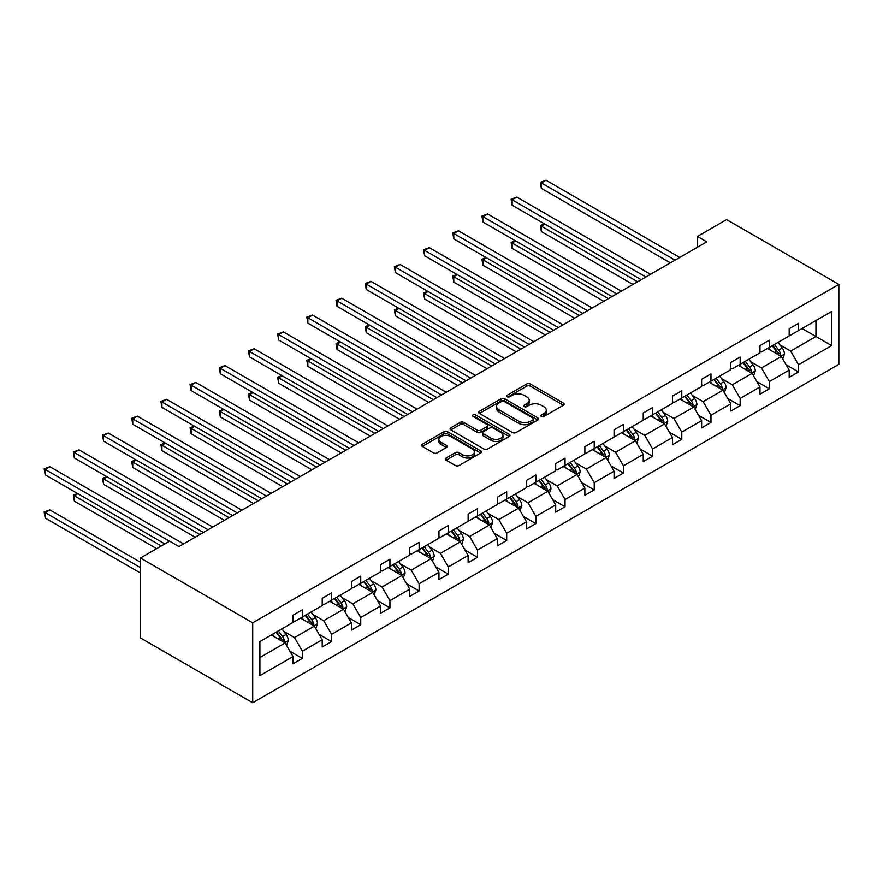 <?xml version="1.0" encoding="UTF-8"?>
<svg xmlns="http://www.w3.org/2000/svg" width="883" height="883" viewBox="0 0 883 883"><rect width="100%" height="100%" fill="white"/><g stroke="black" fill="none" stroke-linecap="round" stroke-linejoin="round"><path stroke-width="1.32" d="M541.334 416.478A1.821 1.049 0 0 0 543.906 416.478L563.42 405.22A2.594 1.501 0 0 0 564.182 404.16A2.594 1.501 0 0 0 563.42 403.101L530.363 384.017A2.594 1.501 0 0 0 526.687 384.017L507.184 395.275A1.821 1.049 0 0 0 506.643 396.014A1.821 1.049 0 0 0 507.184 396.765A1.821 1.049 0 0 0 509.756 396.765L512.272 395.308A8.311 4.801 0 0 1 524.027 395.308L526.787 396.897A8.311 4.801 0 0 1 529.215 400.286A8.311 4.801 0 0 1 526.787 403.674L524.259 405.142A1.821 1.049 0 0 0 523.729 405.882A1.821 1.049 0 0 0 524.259 406.621A1.821 1.049 0 0 0 526.831 406.621L529.359 405.165A8.311 4.801 0 0 1 541.102 405.165L543.862 406.754A8.311 4.801 0 0 1 546.301 410.142A8.311 4.801 0 0 1 543.862 413.542L541.334 414.999A1.821 1.049 0 0 0 540.804 415.738A1.821 1.049 0 0 0 541.334 416.478L541.334 414.999M446.07 458.012A2.594 1.501 0 0 0 445.308 459.072A2.594 1.501 0 0 0 446.07 460.142L455.352 465.496A2.594 1.501 0 0 0 459.017 465.496L480.694 452.979A2.594 1.501 0 0 0 481.445 451.919A2.594 1.501 0 0 0 480.694 450.86L447.637 431.776A2.594 1.501 0 0 0 443.961 431.776L422.295 444.281A2.594 1.501 0 0 0 421.533 445.352A2.594 1.501 0 0 0 422.295 446.412L433.498 452.88A2.594 1.501 0 0 0 437.162 452.88L446.445 447.515A2.594 1.501 0 0 0 447.206 446.456A2.594 1.501 0 0 0 446.445 445.396L440.882 442.195A6.943 4.007 0 0 1 438.851 439.359A6.943 4.007 0 0 1 443.134 435.65A6.943 4.007 0 0 1 450.705 436.522L472.471 449.083A6.943 4.007 0 0 1 474.502 451.919A6.943 4.007 0 0 1 470.22 455.628A6.943 4.007 0 0 1 462.648 454.756L459.017 452.659A2.594 1.501 0 0 0 455.352 452.659L446.07 458.012L446.07 460.142L455.352 454.822L455.352 452.659M838.85 284.403L726.599 219.591L697.415 236.445L706.764 241.843L178.984 546.555L169.635 541.158L140.441 558.001L252.704 622.813L838.85 284.403L838.85 364.337L252.704 702.747L252.704 622.813M512.46 432.515A2.594 1.501 0 0 0 516.136 432.515L537.802 420.01A2.594 1.501 0 0 0 538.564 418.95A2.594 1.501 0 0 0 537.802 417.891L504.745 398.807A2.594 1.501 0 0 0 501.069 398.807L479.403 411.312A2.594 1.501 0 0 0 478.641 412.372A2.594 1.501 0 0 0 479.403 413.432L512.46 432.515M473.796 416.875A1.821 1.049 0 0 1 475.639 417.129L475.639 414.966L509.248 434.37A2.594 1.501 0 0 1 510.01 435.429A2.594 1.501 0 0 1 509.248 436.489L487.571 449.006A2.594 1.501 0 0 1 483.906 449.006L450.849 429.922L450.849 427.802A2.594 1.501 0 0 0 450.087 428.862A2.594 1.501 0 0 0 450.849 429.922M450.849 427.802L460.12 422.449A2.594 1.501 0 0 1 463.796 422.449L477.195 430.187A2.594 1.501 0 0 0 480.871 430.187L487.03 426.632A2.594 1.501 0 0 0 487.78 425.573A2.594 1.501 0 0 0 487.03 424.513L473.067 416.456A1.821 1.049 0 0 1 472.537 415.716A1.821 1.049 0 0 1 473.663 414.745A1.821 1.049 0 0 1 475.639 414.966M259.9 641.555L293.013 622.438L293.013 615.197L302.372 609.8L302.372 617.04L322.207 605.583L322.207 598.343L331.555 592.946L331.555 600.186L351.39 588.74L351.39 581.5L360.739 576.102L360.739 583.332L380.573 571.886L380.573 564.645L389.933 559.248L389.933 566.489L409.756 555.032L409.756 547.802L419.116 542.394L419.116 549.634L438.95 538.188L438.95 530.948L448.299 525.551L448.299 532.78L468.133 521.334L468.133 514.094L477.482 508.696L477.482 515.937L497.317 504.48L497.317 497.25L506.676 491.842L506.676 499.083L526.5 487.637L526.5 480.396L535.86 474.999L535.86 482.228L555.694 470.782L555.694 463.542L565.043 458.145L565.043 465.385L584.877 453.928L584.877 446.699L594.226 441.29L594.226 448.531L614.06 437.085L614.06 429.844L623.42 424.447L623.42 431.677L643.243 420.231L643.243 412.99L652.603 407.593L652.603 414.833L672.438 403.376L672.438 396.147L681.786 390.739L681.786 397.979L701.621 386.533L701.621 379.293L710.97 373.895L710.97 381.125L730.804 369.679L730.804 362.438L740.164 357.041L740.164 364.282L759.987 352.825L759.987 345.595L769.347 340.187L769.347 347.427L789.181 335.981L789.181 328.741L798.53 323.344L798.53 330.584L831.643 311.456L831.643 345.595L798.53 364.712L798.53 371.953L789.181 377.35L789.181 370.109L769.347 381.566L769.347 388.796L759.987 394.204L759.987 386.964L740.164 398.41L740.164 405.65L730.804 411.048L730.804 403.818L710.97 415.264L710.97 422.504L701.621 427.902L701.621 420.661L681.786 432.118L681.786 439.348L672.438 444.756L672.438 437.515L652.603 448.961L652.603 456.202L643.243 461.599L643.243 454.37L623.42 465.816L623.42 473.056L614.06 478.454L614.06 471.213L594.226 482.67L594.226 489.899L584.877 495.308L584.877 488.067L565.043 499.513L565.043 506.754L555.694 512.151L555.694 504.91L535.86 516.367L535.86 523.608L526.5 529.005L526.5 521.765L506.676 533.211L506.676 540.451L497.317 545.849L497.317 538.619L477.482 550.065L477.482 557.305L468.133 562.703L468.133 555.462L448.299 566.919L448.299 574.149L438.95 579.557L438.95 572.316L419.116 583.762L419.116 591.003L409.756 596.4L409.756 589.171L389.933 600.617L389.933 607.857L380.573 613.255L380.573 606.014L360.739 617.471L360.739 624.7L351.39 630.109L351.39 622.868L331.555 634.314L331.555 641.555L322.207 646.952L322.207 639.722L302.372 651.168L302.372 658.409L293.013 663.806L293.013 656.566L259.9 675.683L259.9 641.555M300.496 618.111L314.348 626.113L294.514 637.559L283.686 631.301M294.514 637.559L302.372 651.168M314.348 626.113L322.207 639.722M293.013 620.705L294.514 621.577L302.372 617.04M329.69 601.268L343.531 609.259L323.697 620.705L312.869 614.458M323.697 620.705L331.555 634.314M343.531 609.259L351.39 622.868M322.207 603.862L323.697 604.723L331.555 600.186M358.873 584.414L372.714 592.405L352.88 603.862L342.052 597.603M352.88 603.862L360.739 617.471M372.714 592.405L380.573 606.014M351.39 587.007L352.88 587.868L360.739 583.332M388.056 567.559L401.897 575.561L382.074 587.007L371.246 580.76M382.074 587.007L389.933 600.617M401.897 575.561L409.756 589.171M380.573 570.153L382.074 571.025L389.933 566.489M417.24 550.716L431.092 558.707L411.257 570.153L400.429 563.906M411.257 570.153L419.116 583.762M431.092 558.707L438.95 572.316M409.756 553.31L411.257 554.171L419.116 549.634M446.434 533.862L460.275 541.853L440.44 553.31L429.613 547.052M440.44 553.31L448.299 566.919M460.275 541.853L468.133 555.462M438.95 536.456L440.44 537.317L448.299 532.78M475.617 517.019L489.458 525.01L469.624 536.456L458.796 530.208M469.624 536.456L477.482 550.065M489.458 525.01L497.317 538.619M468.133 519.601L469.624 520.473L477.482 515.937M504.8 500.164L518.641 508.155L498.818 519.601L487.99 513.354M498.818 519.601L506.676 533.211M518.641 508.155L526.5 521.765M497.317 502.758L498.818 503.619L506.676 499.083M533.983 483.31L547.835 491.301L528.001 502.758L517.173 496.5M528.001 502.758L535.86 516.367M547.835 491.301L555.694 504.91M526.5 485.904L528.001 486.765L535.86 482.228M563.177 466.467L577.018 474.458L557.184 485.904L546.356 479.657M557.184 485.904L565.043 499.513M577.018 474.458L584.877 488.067M555.694 469.05L557.184 469.922L565.043 465.385M592.361 449.613L606.202 457.604L586.378 469.05L575.539 462.802M586.378 469.05L594.226 482.67M606.202 457.604L614.06 471.213M584.877 452.206L586.378 453.067L594.226 448.531M621.544 432.758L635.385 440.749L615.561 452.206L604.734 445.948M615.561 452.206L623.42 465.816M635.385 440.749L643.243 454.37M614.06 435.352L615.561 436.213L623.42 431.677M650.727 415.915L664.579 423.906L644.745 435.352L633.917 429.105M644.745 435.352L652.603 448.961M664.579 423.906L672.438 437.515M643.243 418.498L644.745 419.37L652.603 414.833M679.921 399.061L693.762 407.052L673.928 418.509L663.1 412.251M673.928 418.509L681.786 432.118M693.762 407.052L701.621 420.661M672.438 401.655L673.928 402.516L681.786 397.979M709.104 382.207L722.945 390.209L703.122 401.655L692.283 395.396M703.122 401.655L710.97 415.264M722.945 390.209L730.804 403.818M701.621 384.8L703.122 385.661L710.97 381.125M738.287 365.363L752.139 373.354L732.305 384.8L721.477 378.553M732.305 384.8L740.164 398.41M752.139 373.354L759.987 386.964M730.804 367.957L732.305 368.818L740.164 364.282M767.47 348.509L781.323 356.5L761.488 367.957L750.66 361.699M761.488 367.957L769.347 381.566M781.323 356.5L789.181 370.109M759.987 351.103L761.488 351.964L769.347 347.427M802.084 328.531L815.936 336.522L790.671 351.103L779.844 344.856M790.671 351.103L798.53 364.712M831.643 345.595L815.936 336.522L815.936 320.529L831.643 311.456M140.441 558.001L140.441 637.934L252.704 702.747M697.415 236.445L697.415 247.24M789.181 334.249L790.671 335.121L798.53 330.584M259.9 657.537L285.154 642.956L271.313 634.965M285.154 642.956L293.013 656.566M786.091 364.767L798.53 371.953M756.908 381.622L769.347 388.796M727.724 398.465L740.164 405.65M698.53 415.319L710.97 422.504M669.347 432.173L681.786 439.348M640.164 449.017L652.603 456.202M610.97 465.871L623.42 473.056M581.787 482.714L594.226 489.899M552.603 499.568L565.043 506.754M523.42 516.423L535.86 523.608M494.226 533.266L506.676 540.451M465.043 550.12L477.482 557.305M435.86 566.974L448.299 574.149M406.677 583.818L419.116 591.003M377.483 600.672L389.933 607.857M348.299 617.526L360.739 624.7M319.116 634.369L331.555 641.555M289.933 651.224L302.372 658.409M542.063 416.743L543.862 415.705A8.311 4.801 0 0 0 546.301 412.306L546.301 410.142M529.215 400.286L529.215 402.449A8.311 4.801 0 0 1 526.787 405.838L524.988 406.875M563.42 403.101L563.42 405.22L530.363 386.169A2.594 1.501 0 0 0 526.687 386.169L507.902 397.019M537.769 420.032L504.745 400.959A2.594 1.501 0 0 0 501.069 400.959L479.436 413.454M533.211 419.69A1.821 1.049 0 0 0 533.74 418.95A1.821 1.049 0 0 0 533.211 418.2L504.193 401.456A1.821 1.049 0 0 0 501.621 401.456L498.961 402.99A8.311 4.801 0 0 0 496.533 406.379A8.311 4.801 0 0 0 498.961 409.778L518.796 421.224A8.311 4.801 0 0 0 530.551 421.224L533.211 419.69L533.211 421.853A1.821 1.049 0 0 0 533.74 421.103L533.74 418.95M496.533 406.379L496.533 408.542A8.311 4.801 0 0 0 498.961 411.942L498.961 409.778M533.211 421.853L530.551 423.387A8.311 4.801 0 0 1 518.796 423.387L498.961 411.942M450.882 429.944L460.12 424.602L460.12 422.449M487.78 425.573L487.78 427.736A2.594 1.501 0 0 1 487.03 428.796L480.871 432.35A2.594 1.501 0 0 1 477.195 432.35L463.796 424.602A2.594 1.501 0 0 0 460.12 424.602M475.639 417.129L509.215 436.511M491.114 438.222A6.943 4.007 0 0 0 498.685 439.083A6.943 4.007 0 0 0 502.968 435.385A6.943 4.007 0 0 0 500.937 432.549L493.266 428.123A2.594 1.501 0 0 0 489.601 428.123L483.442 431.666A2.594 1.501 0 0 0 482.681 432.725A2.594 1.501 0 0 0 483.442 433.796L491.114 438.222L491.114 440.374A6.943 4.007 0 0 0 498.685 441.246A6.943 4.007 0 0 0 502.968 437.538L502.968 435.385M482.681 432.725L482.681 434.889A2.594 1.501 0 0 0 483.442 435.948L483.442 433.796M491.114 440.374L483.442 435.948M474.502 451.919L474.502 454.083A6.943 4.007 0 0 1 470.22 457.791A6.943 4.007 0 0 1 462.648 456.919L459.017 454.822A2.594 1.501 0 0 0 455.352 454.822M438.851 439.359L438.851 441.522A6.943 4.007 0 0 0 440.882 444.348L440.882 442.195M446.401 447.538L440.882 444.348M480.65 453.001L447.637 433.939A2.594 1.501 0 0 0 443.961 433.939L422.328 446.423M782.746 358.962L784.457 353.995A7.009 4.051 -120 0 0 782.228 348.023L778.022 342.416M770.495 350.253L768.674 347.825M544.899 224.105L541.345 226.158L541.345 231.567L632.956 284.458M780.285 355.904L780.682 354.293A7.009 4.051 -120 0 0 778.674 350.076L774.468 344.469M772.713 345.485L777.338 351.655A3.576 2.064 60 0 1 777.989 352.736L780.682 354.293M772.228 345.772L776.422 351.379A7.009 4.051 60 0 1 778.177 354.69M541.345 231.567L540.308 225.562L637.636 281.754M540.308 225.562L544.48 223.874M675.053 260.154L541.345 182.958L546.014 180.253L679.733 257.45M670.374 262.858L541.345 188.355L541.345 182.958L540.308 182.362L546.014 180.253M541.345 188.355L540.308 182.362M753.552 375.816L755.274 370.849A7.009 4.051 -120 0 0 753.033 364.878L748.839 359.271M741.301 367.096L739.479 364.668M515.705 240.96L512.151 243.013L512.151 248.41L603.773 301.302M751.102 372.758L751.488 371.147A7.009 4.051 -120 0 0 749.479 366.931L745.285 361.324M743.53 362.339L748.155 368.509A3.576 2.064 60 0 1 748.795 369.591L751.488 371.147M743.033 362.615L747.239 368.222A7.009 4.051 60 0 1 748.983 371.533M512.151 248.41L511.125 242.417L608.453 298.609M511.125 242.417L515.297 240.717M724.369 392.67L726.091 387.692A7.009 4.051 -120 0 0 723.85 381.732L719.656 376.125M712.117 383.95L710.296 381.522M486.522 257.814L482.968 259.867L482.968 265.264L574.59 318.156M721.908 389.602L722.305 388.001A7.009 4.051 -120 0 0 720.296 383.774L716.102 378.167M714.336 379.182L718.961 385.352A3.576 2.064 60 0 1 719.612 386.445L722.305 388.001M713.85 379.469L718.056 385.076A7.009 4.051 60 0 1 719.8 388.388M482.968 265.264L481.941 259.271L579.259 315.452M481.941 259.271L486.114 257.571M645.87 277.008L512.151 199.801L516.831 197.108L650.539 274.304M641.19 279.701L512.151 205.209L512.151 199.801L511.125 199.216L516.831 197.108M512.151 205.209L511.125 199.216M616.676 293.851L482.968 216.655L487.648 213.951L621.356 291.158M612.007 296.556L482.968 222.052L482.968 216.655L481.941 216.059L487.648 213.951M482.968 222.052L481.941 216.059M695.186 409.513L696.908 404.546A7.009 4.051 -120 0 0 694.667 398.575L690.462 392.968M682.934 400.805L681.113 398.365M457.339 274.657L453.785 276.71L453.785 282.118L545.396 335.01M692.725 406.456L693.122 404.844A7.009 4.051 -120 0 0 691.113 400.628L686.908 395.021M685.153 396.037L689.778 402.207A3.576 2.064 60 0 1 690.429 403.288L693.122 404.844M684.667 396.324L688.872 401.931A7.009 4.051 60 0 1 690.616 405.242M453.785 282.118L452.758 276.114L550.076 332.306M452.758 276.114L456.93 274.425M587.493 310.706L453.785 233.509L458.465 230.805L592.173 308.001M582.813 313.41L453.785 238.907L453.785 233.509L452.758 232.913L458.465 230.805M453.785 238.907L452.758 232.913M666.003 426.368L667.714 421.401A7.009 4.051 -120 0 0 665.484 415.429L661.279 409.822M653.751 417.648L651.93 415.22M428.156 291.511L424.602 293.564L424.602 298.962L516.213 351.853M663.541 423.31L663.939 421.699A7.009 4.051 -120 0 0 661.93 417.482L657.725 411.875M655.97 412.891L660.594 419.061A3.576 2.064 60 0 1 661.246 420.142L663.939 421.699M655.484 413.167L659.678 418.774A7.009 4.051 60 0 1 661.433 422.085M424.602 298.962L423.564 292.968L520.893 349.16M423.564 292.968L427.736 291.269M558.31 327.549L424.602 250.353L429.27 247.659L562.99 324.856M553.63 330.253L424.602 255.761L424.602 250.353L423.564 249.757L429.27 247.659M424.602 255.761L423.564 249.757M636.809 443.222L638.53 438.244A7.009 4.051 -120 0 0 636.29 432.273L632.096 426.666M624.557 434.502L622.736 432.074M398.961 308.366L395.407 310.408L395.407 315.816L487.03 368.708M634.358 440.153L634.745 438.542A7.009 4.051 -120 0 0 632.736 434.326L628.541 428.719M626.787 429.734L631.411 435.904A3.576 2.064 60 0 1 632.051 436.997L634.745 438.542M626.29 430.021L630.495 435.628A7.009 4.051 60 0 1 632.239 438.939M395.407 315.816L394.381 309.823L491.71 366.004M394.381 309.823L398.553 308.123M529.127 344.403L395.407 267.207L400.087 264.503L533.796 341.699M524.447 347.107L395.407 272.604L395.407 267.207L394.381 266.611L400.087 264.503M395.407 272.604L394.381 266.611M607.625 460.065L609.347 455.098A7.009 4.051 -120 0 0 607.107 449.127L602.912 443.52M595.374 451.356L593.553 448.917M369.778 325.209L366.224 327.262L366.224 332.659L457.847 385.562M605.164 457.008L605.561 455.396A7.009 4.051 -120 0 0 603.553 451.18L599.358 445.573M597.592 446.588L602.217 452.758A3.576 2.064 60 0 1 602.868 453.84L605.561 455.396M597.107 446.864L601.312 452.471A7.009 4.051 60 0 1 603.056 455.783M366.224 332.659L365.198 326.666L462.515 382.858M365.198 326.666L369.37 324.977M499.933 361.257L366.224 284.061L370.904 281.357L504.612 358.553M495.264 363.951L366.224 289.458L366.224 284.061L365.198 283.465L370.904 281.357M366.224 289.458L365.198 283.465M578.442 476.919L580.164 471.952A7.009 4.051 -120 0 0 577.923 465.981L573.718 460.374M566.191 468.2L564.369 465.771M340.595 342.063L337.041 344.116L337.041 349.513L428.652 402.405M575.981 473.862L576.378 472.25A7.009 4.051 -120 0 0 574.369 468.034L570.164 462.427M568.409 463.443L573.034 469.613A3.576 2.064 60 0 1 573.685 470.694L576.378 472.25M567.924 463.718L572.129 469.326A7.009 4.051 60 0 1 573.873 472.637M337.041 349.513L336.015 343.52L433.332 399.712M336.015 343.52L340.187 341.82M470.749 378.101L337.041 300.904L341.721 298.211L475.429 375.407M466.069 380.805L337.041 306.313L337.041 300.904L336.015 300.308L341.721 298.211M337.041 306.313L336.015 300.308M549.259 493.774L550.97 488.796A7.009 4.051 -120 0 0 548.74 482.824L544.535 477.217M537.007 485.054L535.186 482.626M311.412 358.906L307.858 360.959L307.858 366.368L399.469 419.259M546.798 490.705L547.184 489.094A7.009 4.051 -120 0 0 545.186 484.877L540.981 479.27M539.226 480.286L543.851 486.456A3.576 2.064 60 0 1 544.502 487.548L547.184 489.094M538.74 480.573L542.935 486.18A7.009 4.051 60 0 1 544.69 489.491M307.858 366.368L306.82 360.374L404.149 416.555M306.82 360.374L310.993 358.675M441.566 394.955L307.858 317.759L312.527 315.054L446.246 392.251M436.886 397.659L307.858 323.156L307.858 317.759L306.82 317.163L312.527 315.054M307.858 323.156L306.82 317.163M520.065 510.617L521.787 505.65A7.009 4.051 -120 0 0 519.546 499.679L515.352 494.072M507.813 501.908L505.992 499.469M282.218 375.761L278.664 377.814L278.664 383.211L370.286 436.114M517.615 507.559L518.001 505.948A7.009 4.051 -120 0 0 515.992 501.732L511.798 496.125M510.043 497.14L514.668 503.31A3.576 2.064 60 0 1 515.308 504.392L518.001 505.948M509.546 497.416L513.751 503.023A7.009 4.051 60 0 1 515.495 506.334M278.664 383.211L277.637 377.218L374.966 433.41M277.637 377.218L281.809 375.529M490.882 527.471L492.604 522.504A7.009 4.051 -120 0 0 490.363 516.533L486.169 510.926M478.63 518.751L476.809 516.323M253.035 392.615L249.481 394.668L249.481 400.065L341.103 452.957M488.42 524.414L488.818 522.802A7.009 4.051 -120 0 0 486.809 518.586L482.615 512.979M480.849 513.994L485.473 520.164A3.576 2.064 60 0 1 486.125 521.246L488.818 522.802M480.363 514.27L484.568 519.877A7.009 4.051 60 0 1 486.312 523.189M249.481 400.065L248.454 394.072L345.772 450.264M248.454 394.072L252.626 392.372M461.699 544.314L463.42 539.347A7.009 4.051 -120 0 0 461.18 533.376L456.975 527.769M449.447 535.606L447.626 533.177M223.852 409.458L220.297 411.511L220.297 416.919L311.909 469.811M459.237 541.257L459.635 539.645A7.009 4.051 -120 0 0 457.626 535.429L453.421 529.822M451.666 530.838L456.29 537.007A3.576 2.064 60 0 1 456.941 538.1L459.635 539.645M451.18 531.125L455.374 536.732A7.009 4.051 60 0 1 457.129 540.043M220.297 416.919L219.271 410.926L316.589 467.107M219.271 410.926L223.443 409.226M432.515 561.169L434.226 556.202A7.009 4.051 -120 0 0 431.997 550.23L427.791 544.623M420.264 552.46L418.443 550.021M194.668 426.312L191.103 428.365L191.103 433.763L282.726 486.665M430.054 558.111L430.44 556.5A7.009 4.051 -120 0 0 428.443 552.283L424.237 546.676M422.482 547.692L427.107 553.862A3.576 2.064 60 0 1 427.758 554.943L430.44 556.5M421.997 547.968L426.191 553.575A7.009 4.051 60 0 1 427.946 556.886M191.103 433.763L190.077 427.769L287.405 483.961M190.077 427.769L194.249 426.081M403.321 578.023L405.043 573.056A7.009 4.051 -120 0 0 402.803 567.085L398.608 561.478M391.07 569.303L389.248 566.875M165.474 443.167L161.92 445.22L161.92 450.617L253.542 503.509M400.871 574.954L401.257 573.354A7.009 4.051 -120 0 0 399.248 569.138L395.054 563.531M393.299 564.535L397.924 570.716A3.576 2.064 60 0 1 398.564 571.798L401.257 573.354M392.803 564.822L397.008 570.429A7.009 4.051 60 0 1 398.752 573.74M161.92 450.617L160.894 444.624L258.222 500.816M160.894 444.624L165.066 442.924M374.138 594.866L375.86 589.899A7.009 4.051 -120 0 0 373.619 583.928L369.425 578.321M361.887 586.157L360.065 583.729M136.291 460.01L132.737 462.063L132.737 467.471L224.359 520.363M371.677 591.809L372.074 590.197A7.009 4.051 -120 0 0 370.065 585.981L365.871 580.374M364.105 581.389L368.73 587.559A3.576 2.064 60 0 1 369.381 588.641L372.074 590.197M363.619 581.676L367.825 587.283A7.009 4.051 60 0 1 369.569 590.595M132.737 467.471L131.71 461.467L229.028 517.659M131.71 461.467L135.883 459.778M412.383 411.809L278.664 334.613L283.344 331.909L417.052 409.105M407.703 414.502L278.664 340.01L278.664 334.613L277.637 334.017L283.344 331.909M278.664 340.01L277.637 334.017M383.189 428.652L249.481 351.456L254.161 348.763L387.869 425.959M378.52 431.357L249.481 356.864L249.481 351.456L248.454 350.86L254.161 348.763M249.481 356.864L248.454 350.86M354.006 445.507L220.297 368.31L224.977 365.606L358.686 442.802M349.326 448.211L220.297 373.708L220.297 368.31L219.271 367.714L224.977 365.606M220.297 373.708L219.271 367.714M324.823 462.361L191.103 385.154L195.783 382.46L329.502 459.657M320.143 465.054L191.103 390.562L191.103 385.154L190.077 384.569L195.783 382.46M191.103 390.562L190.077 384.569M295.639 479.204L161.92 402.008L166.6 399.304L300.308 476.511M290.96 481.908L161.92 407.405L161.92 402.008L160.894 401.412L166.6 399.304M161.92 407.405L160.894 401.412M266.445 496.058L132.737 418.862L137.417 416.158L271.125 493.354M261.776 498.763L132.737 424.259L132.737 418.862L131.71 418.266L137.417 416.158M132.737 424.259L131.71 418.266M344.955 611.72L346.677 606.753A7.009 4.051 -120 0 0 344.436 600.782L340.231 595.175M332.703 603.012L330.882 600.572M107.108 476.864L103.554 478.917L103.554 484.314L195.165 537.217M342.494 608.663L342.891 607.051A7.009 4.051 -120 0 0 340.882 602.835L336.677 597.228M334.922 598.244L339.547 604.413A3.576 2.064 60 0 1 340.198 605.495L342.891 607.051M334.436 598.519L338.631 604.127A7.009 4.051 60 0 1 340.385 607.438M103.554 484.314L102.527 478.321L199.845 534.513M102.527 478.321L106.7 476.621M237.262 512.913L103.554 435.705L108.223 433.012L241.942 510.208M232.582 515.606L103.554 441.114L103.554 435.705L102.527 435.12L108.223 433.012M103.554 441.114L102.527 435.12M315.772 628.575L317.483 623.608A7.009 4.051 -120 0 0 315.253 617.636L311.048 612.029M303.52 619.855L301.699 617.427M77.925 493.718L74.36 495.771L74.36 501.169L156.622 548.663M313.31 625.506L313.697 623.906A7.009 4.051 -120 0 0 311.699 619.689L307.494 614.082M305.739 615.087L310.363 621.257A3.576 2.064 60 0 1 311.015 622.349L313.697 623.906M305.253 615.374L309.447 620.981A7.009 4.051 60 0 1 311.191 624.292M74.36 501.169L73.333 495.175L161.302 545.959M73.333 495.175L77.505 493.476M208.079 529.756L74.36 452.56L79.04 449.855L212.759 527.063M203.399 532.46L74.36 457.957L74.36 452.56L73.333 451.964L79.04 449.855M74.36 457.957L73.333 451.964M286.578 645.418L288.299 640.451A7.009 4.051 -120 0 0 286.059 634.48L281.865 628.873M274.326 636.709L272.505 634.281M140.441 562.217L49.856 509.921L45.176 512.615L45.176 518.023L140.441 573.023M284.127 642.36L284.514 640.749A7.009 4.051 -120 0 0 282.505 636.533L278.311 630.926M276.556 631.941L281.169 638.111A3.576 2.064 60 0 1 281.82 639.193L284.514 640.749M276.059 632.228L280.264 637.835A7.009 4.051 60 0 1 282.008 641.146M45.176 518.023L44.15 512.019L140.441 567.614M44.15 512.019L49.856 509.921M169.536 541.213L45.176 469.414L49.856 466.71L183.565 543.906M164.856 543.906L45.176 474.811L45.176 469.414L44.15 468.818L49.856 466.71M45.176 474.811L44.15 468.818M543.862 415.705L543.862 413.542M524.259 406.621L524.259 405.142M526.787 405.838L526.787 403.674M507.184 396.765L507.184 395.275M526.687 386.169L526.687 384.017M530.363 386.169L530.363 384.017M479.403 413.432L479.403 411.312M501.069 400.959L501.069 398.807M504.745 400.959L504.745 398.807M537.802 420.01L537.802 417.891M518.796 423.387L518.796 421.224M530.551 423.387L530.551 421.224M463.796 424.602L463.796 422.449M477.195 432.35L477.195 430.187M480.871 432.35L480.871 430.187M487.03 428.796L487.03 426.632M509.248 436.489L509.248 434.37M459.017 454.822L459.017 452.659M462.648 456.919L462.648 454.756M446.445 447.515L446.445 445.396M422.295 446.412L422.295 444.281M443.961 433.939L443.961 431.776M447.637 433.939L447.637 431.776M480.694 452.979L480.694 450.86M780.815 356.213L784.413 354.127M778.674 350.076L782.228 348.023M774.435 352.527L776.422 351.379M751.632 373.056L755.23 370.981M749.479 366.931L753.033 364.878M745.241 369.381L747.239 368.222M722.437 389.911L726.047 387.836M720.296 383.774L723.85 381.732M716.058 386.224L718.056 385.076M693.254 406.765L696.864 404.679M691.113 400.628L694.667 398.575M686.875 403.078L688.872 401.931M664.071 423.608L667.669 421.533M661.93 417.482L665.484 415.429M657.692 419.922L659.678 418.774M634.888 440.462L638.486 438.387M632.736 434.326L636.29 432.273M628.497 436.776L630.495 435.628M605.694 457.317L609.303 455.231M603.553 451.18L607.107 449.127M599.314 453.63L601.312 452.471M576.511 474.16L580.12 472.085M574.369 468.034L577.923 465.981M570.131 470.473L572.129 469.326M547.328 491.014L550.926 488.939M545.186 484.877L548.74 482.824M540.948 487.328L542.935 486.18M518.144 507.868L521.743 505.782M515.992 501.732L519.546 499.679M511.754 504.182L513.751 503.023M488.95 524.712L492.559 522.637M486.809 518.586L490.363 516.533M482.571 521.025L484.568 519.877M459.767 541.566L463.365 539.491M457.626 535.429L461.18 533.376M453.387 537.879L455.374 536.732M430.584 558.42L434.182 556.334M428.443 552.283L431.997 550.23M424.204 554.734L426.191 553.575M401.401 575.263L404.999 573.188M399.248 569.138L402.803 567.085M395.01 571.577L397.008 570.429M372.207 592.118L375.816 590.032M370.065 585.981L373.619 583.928M365.827 588.431L367.825 587.283M343.023 608.972L346.622 606.886M340.882 602.835L344.436 600.782M336.644 605.285L338.631 604.127M313.84 625.815L317.439 623.74M311.699 619.689L315.253 617.636M307.461 622.129L309.447 620.981M284.657 642.669L288.255 640.583M282.505 636.533L286.059 634.48M278.266 638.983L280.264 637.835"/></g></svg>
